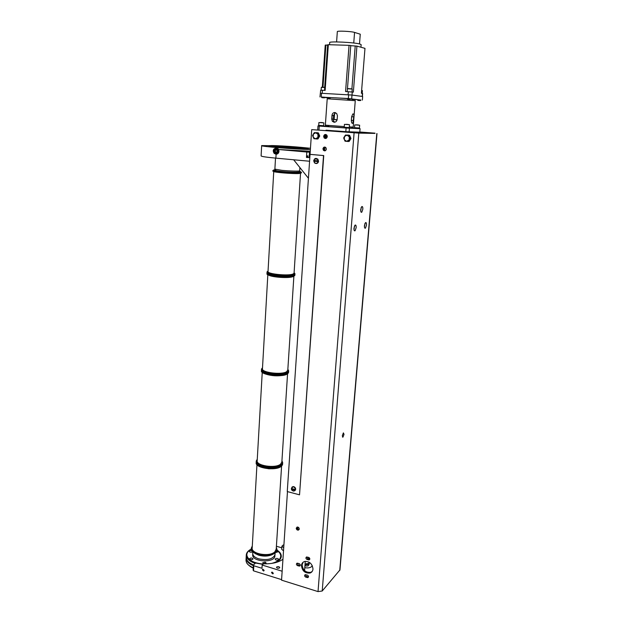 <?xml version="1.0" encoding="UTF-8"?>
<svg xmlns="http://www.w3.org/2000/svg" width="623" height="623" viewBox="0 0 623 623"><rect width="100%" height="100%" fill="white"/><g stroke="black" fill="none" stroke-linecap="round" stroke-linejoin="round"><path stroke-width="0.93" d="M359.806 131.998L375.007 133.166L357.727 132.699L326.031 130.191M359.416 128.003L359.432 128.611L360.078 128.657L346.1 128.027L345.82 131.679L335.384 130.892M346.1 128.027L319.256 126.056L319.007 129.662M360.078 128.657L359.79 132.193L345.82 131.679M355.094 132.356L357.859 132.52L355.094 132.356M365.327 132.652L367.991 132.808L365.327 132.652M351.349 120.364C351.473 122.7 351.972 123.673 352.836 123.299L353.802 116.898C354.012 114.57 353.685 113.596 352.813 113.978L351.629 116.742L351.349 120.364L353.521 120.496M331.989 115.395C332.246 113.557 333.188 112.607 334.8 112.529L336.7 113.534L337.425 115.761L337.152 119.414C336.817 121.228 335.797 122.17 334.092 122.24L332.347 121.29L331.724 119.032L331.989 115.395L333.414 115.504L335.524 112.693M334.839 122.186L333.749 121.368L333.149 119.125L331.724 119.032M333.414 115.504L333.149 119.125M360.943 100.069L348.35 98.52L321.686 97.133M324.622 97.476L330.167 98.13M357.836 99.812L360.538 99.992M324.521 97.211L321.694 97.032L324.521 97.211M347.556 98.559L350.321 98.738M362.368 100.093L362.656 96.495L351.987 95.062L351.699 98.777M351.987 95.062L321.195 93.271M348.35 98.52L348.639 94.805M349.363 94.86L351.294 95.008M334.652 113.082L334.185 119.53L337.113 119.748M337.043 120.044L334.582 119.569M362.399 96.456L362.641 93.481L361.395 93.294L364.977 48.353L356.924 46.125L353.358 92.142L345.57 91.519L349.051 45.339L328.329 44.685L325.136 90.405L320.666 90.218L319.973 96.931M322.325 87.204L325.229 45.129L325.899 45.035L322.979 87.236M356.924 46.125L350.757 45.666M352.011 88.91L347.478 88.552L350.765 45.51L349.051 45.339M328.329 44.685L327.651 44.786L324.684 87.337L321.546 87.22M327.628 45.152L325.899 45.035M351.909 88.887L355.219 45.954M347.502 88.552L347.128 91.604M324.731 87.5L321.328 87.345L324.731 87.5L324.528 90.366M361.138 44.692L360.071 44.085C354.697 42.348 328.305 41.095 329.692 42.621L329.544 44.724M359.502 43.937L360.265 34.203L354.565 32.419C351.458 31.314 336.591 30.659 337.331 31.648L336.591 41.92M321.515 93.271L321.258 96.947M360.444 100.513L357.804 100.256M357.929 100.42L360.437 100.576L357.929 100.42M321.694 97.032L321.663 97.484L324.451 97.756M321.92 97.671L324.443 97.834L321.92 97.671M347.517 99.01L350.235 99.267M347.65 99.182L350.227 99.345L347.65 99.182M319.256 126.056L317.979 125.932L317.738 129.522M328.757 126.383L323.703 126.173M323.734 125.729L318.649 125.379L323.734 125.729L323.695 126.329L317.979 125.932M351.769 128.019L354.425 128.213M349.316 127.598L349.269 128.206L345.718 127.988L344.114 127.847L344.161 127.24L349.316 127.598L344.161 127.24M359.432 128.611L354.417 128.26L354.526 127.668L359.416 128.011L359.642 125.215L354.744 124.873L359.642 125.215M349.425 128.237L349.137 131.881M326.39 135.502L325.665 137.216L326.25 137.512L326.974 135.814L326.39 135.502M309.818 154.356L323.516 155.571L299.531 494.826L287.258 491.555L311.718 129.623L357.111 132.987L375.007 133.166M374.984 133.4L358.801 133.112L311.718 129.623M364.899 223.564L364.447 227.037M361.184 207.49L360.733 211.158M354.495 225.954L354.012 229.739M353.973 228.213C353.911 230.308 354.277 231.156 355.079 230.759L356.154 227.675C356.216 225.588 355.85 224.732 355.04 225.129L353.973 228.213M287.476 491.617L281.549 580.153L318.026 591.593L322.216 591.001L339.956 569.905M364.432 225.651C364.369 227.675 364.704 228.509 365.46 228.143L366.495 225.152C366.565 223.127 366.223 222.294 365.467 222.652L364.432 225.651M360.701 209.624C360.639 211.734 360.997 212.599 361.792 212.217L362.827 209.211C362.89 207.101 362.531 206.236 361.737 206.61L360.701 209.624M342.315 435.703L342.954 437.144L344.021 434.324L343.382 432.876L342.315 435.703M282.943 559.244C278.31 562.522 271.823 564.033 263.498 563.792L262.174 565.053L261.971 568.301L253.81 565.762L253.39 565.03L253.102 570.092L253.514 570.839L281.58 579.631M253.81 565.762L253.514 570.839M262.174 565.053L282.141 571.221M262.501 569.881L263.607 570.894L264.012 570.349L262.906 569.336L262.501 569.881M271.659 572.732L272.781 573.744L273.178 573.207L272.064 572.194L271.659 572.732M246.692 559.579L246.708 559.61C247.736 561.767 249.971 563.566 253.413 565.014L255.523 563.036L262.906 564.352M274.868 562.787C278.73 561.253 280.864 559.22 281.261 556.689C281.479 554.26 280.07 552.064 277.017 550.109M281.798 547.835L276.41 546.239M283.722 547.687L281.908 546.207L281.705 549.33L283.512 550.818M283.878 545.281L283.122 545.055L281.908 546.207M304.686 570.723L304.608 570.138M304.787 567.654C307.863 568.238 310.176 567.865 311.726 566.525L312.224 565.497M310.246 563.005L309.07 562.53L310.254 563.013M276.674 567L276.503 567.319C277.087 568.34 278.115 568.534 279.579 567.896L279.75 567.576C279.166 566.548 278.146 566.362 276.674 567M312.216 565.489L311.718 566.525C310.176 567.857 307.863 568.231 304.787 567.646M304.951 565.505L305.745 565.894C307.303 566.214 308.268 565.972 308.642 565.186L308.65 565.116M305.87 564.259C307.427 564.578 308.393 564.345 308.767 563.558L305.068 563.87L305.87 564.259M309.21 557.678L309.101 559.127M308.517 559.01L308.634 557.39M325.782 138.501L324.856 137.932L324.349 136.359L325.868 134.49M325.042 150.813L324.162 150.299L323.656 148.796L325.004 147.075M299.157 529.472L298.985 529.519C297.747 529.503 297.062 528.841 296.922 527.525L297.023 527.081M312.123 571.525L310.729 572.319C305.722 572.747 302.856 570.263 302.124 564.859L303.051 562.296M305.27 574.64L306.399 576.407L308.494 576.875M306.586 556.954L307.715 558.776L309.818 559.22L309.164 559.913C310.176 559.096 310.013 558.263 308.681 557.406L306.578 556.962C305.566 557.772 305.722 558.605 307.053 559.47L309.164 559.913M297.109 563.145L298.222 564.936L300.278 565.396M310.067 154.356L323.75 155.563L299.531 494.826M323.633 136.351L324.139 137.924C325.665 138.976 326.717 138.547 327.293 136.639L326.795 135.074C325.261 134.007 324.209 134.428 323.633 136.351M322.948 148.804L323.446 150.314C324.871 151.264 325.845 150.859 326.374 149.099L325.884 147.604C324.451 146.639 323.469 147.036 322.948 148.804M296.236 528.172C296.377 529.488 297.062 530.157 298.308 530.165L299.258 529.028C299.126 527.72 298.44 527.058 297.202 527.035L296.236 528.172M301.454 565.559C302.178 570.972 305.052 573.464 310.067 573.035C311.804 572.373 312.777 571.05 312.987 569.056C312.318 563.737 309.499 561.222 304.546 561.502C302.7 562.133 301.672 563.488 301.454 565.559M307.894 577.576L305.737 577.132C304.437 576.306 304.265 575.481 305.208 574.663L307.357 575.107C308.65 575.932 308.829 576.75 307.894 577.576L308.478 576.945M299.647 566.089L297.545 565.645C296.236 564.788 296.073 563.963 297.062 563.153L299.157 563.597C300.465 564.446 300.629 565.279 299.647 566.089L300.263 565.443M319.677 136.141L318.158 138.641M317.286 138.968L316.686 139.007M316.803 132.621L317.948 132.863M318.509 133.205L319.692 135.97M350.889 138.641L349.339 141.102M348.366 141.468L347.805 141.499M347.953 135.012L349.129 135.261M349.737 135.635L350.913 138.368M318.836 136.04L319.731 136.055L317.956 138.968L315.378 138.836L313.135 137.13L313.346 134.093L315.799 132.746L318.049 134.451L318.836 136.04L317.052 138.96M317.045 138.96L315.752 138.867M319.731 136.055L318.369 132.894L317.473 132.87L318.049 134.451L317.839 137.504L315.378 138.836L313.93 138.711L312.567 135.549L313.346 134.093L314.335 132.629L317.473 132.87M314.335 132.629L318.369 132.894M319.334 136.71L318.345 138.322M318.672 133.595L319.428 135.355M317.675 132.839L315.939 132.707M350.134 138.501L350.967 138.508L349.114 141.468L346.559 141.335L344.254 139.599L344.488 136.507L347.034 135.152L349.339 136.889L350.134 138.501L348.273 141.468M348.179 141.46L346.84 141.359M350.967 138.508L349.589 135.292L348.755 135.277L349.339 136.889L349.106 139.98L346.559 141.335L345.041 141.203L343.67 137.994L344.488 136.507L345.516 135.027L348.755 135.277M345.516 135.027L349.589 135.292M350.554 139.17L349.526 140.806M349.9 136.009L350.663 137.792M348.872 135.238L347.081 135.098M316.04 158.39L317.823 159.091L318.548 161.178C318.33 162.626 317.574 163.413 316.266 163.553M294.991 490.675L295.691 489.335C295.567 487.677 294.71 486.758 293.137 486.586L292.055 487.046M291.362 488.837L292.95 486.742C294.523 486.913 295.38 487.832 295.504 489.491L293.931 491.142L292.561 490.745M291.759 487.591L292.981 486.898C294.445 487.054 295.24 487.91 295.364 489.452L293.892 490.986C292.53 491.025 291.696 490.379 291.377 489.047M291.362 488.642L295.037 489.312L294.998 489.912L292.125 489.522L291.362 488.642M291.362 488.946L294.998 489.912M318.353 161.186C317.683 163.522 316.391 164.083 314.467 162.868L313.727 160.765C314.397 158.413 315.705 157.86 317.629 159.099L318.353 161.186M314.732 159.052L317.52 159.231L318.189 161.17C317.566 163.351 316.359 163.872 314.576 162.735L313.813 160.446C314.56 158.639 315.799 158.234 317.52 159.231M317.8 161.536L313.758 161.162L317.8 161.536L317.855 160.812L313.813 160.446M327.083 137.029L327.106 136.016M349.254 127.59L349.48 124.709L344.441 124.366L349.48 124.709M346.131 124.312L348.327 124.499L346.123 124.351M359.479 128.019L354.464 127.668M356.364 124.849L358.521 124.982L356.372 124.857M323.68 125.721L323.874 122.879L318.906 122.536L323.874 122.879M320.604 122.49L322.745 122.638L320.604 122.521M310.207 152.253L306.812 152.035L306.461 157.424L309.6 157.642M261.652 145.657L261.107 155.898C261.154 156.459 266.076 157.206 275.88 158.141L276.114 154.177C277.765 154.138 278.73 153.188 279.003 151.327L278.621 149.512L306.812 152.035M278.621 149.512L310.27 151.257M310.386 149.504C296.268 149.388 259.293 146.405 261.652 145.595L277.157 145.72M300.317 147.277L310.472 148.282M276.114 154.177L275.475 154.029M278.668 149.512L278.053 148.718L275.343 148.173M276.846 154.13L276.425 154.021M309.358 161.217L275.88 158.141M309.491 152.269L309.125 157.666M307.972 156.357L307.77 155.773L306.703 156.241L306.913 156.825L307.972 156.357M308.237 178.022L293.667 159.776M269.712 145.938L268.949 146.078C267.096 146.74 298.83 149.162 306.532 148.936L308.338 148.765M275.6 154.045L274.143 153.375C272.555 150.634 273.147 148.889 275.934 148.149L277.422 148.842C278.979 151.591 278.372 153.328 275.6 154.045M275.787 148.445C278.676 150.478 278.574 152.246 275.483 153.749C272.601 151.724 272.703 149.956 275.787 148.445M276.978 150.361L276.877 152.067L275.537 152.799L274.299 151.833L274.393 150.135L275.732 149.395L276.978 150.361M276.067 149.66L275.132 150.968L276.082 152.503M276.012 152.542L274.299 151.833M274.393 150.135L275.179 150.12L275.078 151.817M275.179 150.12L276.051 149.645M274.836 145.79L272.08 145.673L274.836 145.79M269.611 145.829L279.135 147.067L269.611 145.774C269.681 144.84 309.281 147.542 307.739 148.375C307.832 148.866 293.036 148.243 281.23 147.246L307.739 148.43M275.117 146.171L276.565 146.023C282.289 145.914 303.308 147.526 302.256 147.994L281.76 147.238M275.117 146.14L281.635 147.098M279.135 147.067L281.635 147.036M302.825 148.352L305.558 148.469L302.825 148.352M301.135 147.48L304.102 147.744L301.135 147.48M289.43 146.483L285.684 146.241L289.43 146.483M275.919 146.623L272.929 146.358L275.919 146.623M287.927 147.651L291.813 147.908L287.927 147.651M307.957 148.858L306.718 148.617M281.222 147.301L280.654 147.581M300.045 148.11L277.29 146.584M280.794 146.958L296.54 148.017M295.933 147.986L281.394 147.012M299.593 171.504C301.228 171.831 301.509 172.08 300.434 172.252C296.493 172.555 290.03 172.314 281.043 171.512L273.746 170.429C272.999 170.165 273.349 169.978 274.782 169.877M300.753 172.189L301.54 172.594L300.878 172.805C296.797 173.124 290.1 172.875 280.786 172.049L273.224 170.92L272.835 170.632L273.661 170.398M273.886 170.375L275.008 170.305M272.827 170.694L280.771 172.221C289.672 173.124 301.594 173.428 301.532 172.758L301.532 172.703M301.485 172.641L300.465 172.291M300.122 172.221L298.978 172.01M274.377 170.507L275.304 170.461M272.827 170.873L272.819 170.92C271.48 171.823 294.445 173.716 300.161 173.163L301.524 172.812M301.376 172.696L300.582 172.439M299.764 172.26L298.791 172.096M277.671 171.987C280.926 172.735 293.316 173.552 296.603 173.241M273.746 171.457L268.022 271.496C266.722 273.886 287.499 276.114 292.787 274.128L294.064 273.271L300.535 173.233L299.266 173.506C293.924 174.027 272.508 172.26 273.754 171.403L273.793 171.364M294.103 272.687L294.967 273.738L293.604 274.657C287.951 276.791 265.678 274.408 267.072 271.838L268.046 271.052M267.057 271.994L267.057 272.08C267.057 273.139 269.603 274.097 274.696 274.93C283.301 276.332 294.936 275.755 294.952 273.98L294.959 273.824M294.04 274.735C290.045 276.044 283.629 276.145 274.782 275.031C271.355 274.486 269.05 273.84 267.859 273.1M267.057 272.282L267.345 272.991C268.357 273.832 270.803 274.564 274.681 275.187C283.839 276.332 290.388 276.215 294.336 274.829L294.936 274.027M267.033 272.477L266.994 273.17C266.994 274.237 269.541 275.195 274.626 276.036C283.231 277.437 294.866 276.853 294.881 275.07L294.889 274.914M267.797 274.19C268.988 274.938 271.293 275.592 274.72 276.129C283.566 277.251 289.975 277.149 293.97 275.825M266.994 273.372L267.283 274.081C268.287 274.93 270.732 275.67 274.611 276.285C283.769 277.437 290.326 277.313 294.266 275.919L294.866 275.109M266.971 273.567L266.963 273.653C265.569 276.254 287.834 278.645 293.488 276.487L294.858 275.397M292.966 276.635L292.615 276.76C288.34 278.388 272.056 277.266 268.692 275.117M267.835 274.72L262.454 368.676C261.115 372.476 281.269 375.116 286.502 371.799L287.795 370.179M287.857 369.244L288.659 370.856L287.289 372.344C281.705 375.918 260.087 373.084 261.528 369.003L262.509 367.741M261.52 369.237C261.489 370.903 263.942 372.281 268.863 373.387C277.196 375.225 288.558 373.855 288.644 371.082L288.597 371.456C288.161 374.158 277.009 375.42 268.848 373.629C264.09 372.562 261.637 371.222 261.489 369.61L261.489 369.61M286.269 373.029C281.674 374.532 275.903 374.672 268.957 373.457L263.63 371.697M261.489 369.712L261.458 370.264C261.426 371.931 263.872 373.325 268.801 374.431C277.134 376.269 288.488 374.898 288.574 372.11L288.589 371.869M263.552 372.725L268.895 374.501C275.857 375.724 281.627 375.576 286.214 374.065M261.442 370.498L261.434 370.63C261.567 372.258 264.02 373.605 268.786 374.672C276.955 376.471 288.114 375.194 288.527 372.484L288.574 372.102M261.434 370.732C260.017 374.828 281.596 377.663 287.18 374.073L288.55 372.219M284.002 375.147C277.788 376.331 271.659 375.973 265.624 374.065M262.244 372.344L257.19 460.638C255.804 465.693 275.389 468.706 280.56 464.197L281.853 462.017M281.946 460.638L282.686 462.757L281.323 464.758C275.794 469.602 254.807 466.37 256.287 460.95L257.268 459.26M256.271 461.222L256.365 462.126C257.05 463.948 259.378 465.404 263.35 466.487C272.477 468.185 278.8 467.328 282.328 463.894L282.694 462.702M277.765 466.58C273.302 467.725 268.521 467.709 263.443 466.526L260.702 465.63M256.255 461.441C256.24 463.621 258.6 465.381 263.334 466.705C271.418 468.932 282.515 466.861 282.655 463.193L282.678 462.92M256.248 461.713L256.31 463.107C256.995 464.937 259.324 466.393 263.295 467.468C272.407 469.181 278.73 468.309 282.258 464.875L282.632 463.621M260.585 466.588L263.381 467.515C268.497 468.698 273.287 468.714 277.765 467.546M256.201 462.414C256.185 464.602 258.537 466.362 263.28 467.694C271.355 469.921 282.445 467.842 282.593 464.166L282.616 463.894M256.193 462.632C254.846 468.06 275.724 471.229 281.214 466.393L282.593 464.166M270.071 468.823L268.077 468.714M256.956 464.703L252.198 547.796C250.781 553.964 269.814 557.305 274.922 551.729L276.223 549.065M276.339 547.282L277.033 549.844L275.67 552.305C270.203 558.286 249.807 554.704 251.326 548.092L252.299 546.013M277.048 549.696L275.662 552.391C270.273 558.301 250.103 554.898 251.303 548.333M277.056 549.517L277.025 549.938C276.83 554.4 265.982 557.102 258.132 554.532C253.491 552.975 251.217 550.857 251.31 548.185L251.318 548.154M251.295 548.442L251.466 549.798C252.26 551.877 254.48 553.497 258.124 554.665C266.667 556.565 272.788 555.514 276.503 551.511L277.04 549.805M253.46 552.375L258.319 554.883C264.705 556.495 270.071 556.028 274.416 553.481M252.821 551.822L252.736 553.255C252.658 555.607 254.628 557.46 258.646 558.815C267.399 560.544 272.851 559.197 275 554.774L275.023 554.431M252.728 554.369L252.673 555.116C252.44 562.055 274.657 563.06 274.891 556.129L274.899 555.537M253 558.893C251.887 557.764 250.742 557.725 249.566 558.769L249.566 558.839C250.672 559.968 251.817 560.015 253 558.971L253 558.893M251.918 550.732L250.01 550.623L249.2 551.277C249.449 552.056 250.306 552.336 251.778 552.126L252.556 551.55M275.607 552.578L277.741 551.908L276.744 551.036M275.95 558.488L275.179 559.135C275.436 559.952 276.316 560.256 277.827 560.038L278.59 559.392C278.333 558.574 277.453 558.27 275.95 558.488M265.211 562.141L262.688 562.787L263.615 563.667L266.138 563.028L265.211 562.141M268.934 373.442L268.536 373.317M305.005 564.788L308.961 564.57L309.195 564.041M308.868 562.133L308.829 562.709M308.821 562.787L308.992 564.111L305.036 564.329M264.168 570.403L263.685 571.057L262.345 569.835L262.836 569.173L264.168 570.403M273.341 573.253L272.858 573.908L271.503 572.685L271.986 572.031L273.341 573.253M356.706 132.403L353.459 132.216L356.706 132.403M366.854 132.691L363.715 132.512L366.854 132.691M327.176 135.736L326.405 135.292C325.284 135.549 324.988 136.242 325.525 137.364L326.234 137.73M326.997 136.468L327.106 136.998M357.89 99.82L360.639 99.992L360.6 100.435M347.603 98.559L350.43 98.738L350.399 99.189M353.802 116.898L351.629 116.75M355.258 100.685L327.215 98.784L325.354 125.161L344.27 126.586M349.308 126.897L353.194 127.061M351.831 99.47C358.443 99.742 357.976 99.54 350.422 98.862M347.439 98.629L335.408 97.811M362.446 93.442L362.204 96.433M352.252 91.986L352.011 95.07M348.343 91.674L348.109 94.774M322.426 90.257L322.216 93.31M361.62 90.491L362.407 90.6L362.189 93.403M347.408 88.591L352.229 89.066L347.346 88.707M354.565 32.419L353.747 43.018M328.757 126.469C321.491 126.08 323.002 126.282 333.282 127.061L344.114 127.808M349.269 128.128C355.102 128.455 355.788 128.424 351.325 128.034M339.73 570.473L376.79 133.587M322.216 591.001L358.801 133.112M309.117 558.862L308.541 558.691M318.026 591.593L354.09 132.824M306.399 576.407L305.737 577.132M307.17 577.576L307.832 576.851M307.715 558.776L307.053 559.47M308.494 559.906L309.156 559.205M298.222 564.936L297.545 565.645M298.978 566.073L299.647 565.373M292.164 488.923L293.604 489.304M293.565 489.904L292.125 489.522M314.677 160.57L316.282 160.718M316.227 161.435L314.631 161.295M347.86 124.421L346.077 124.335L347.86 124.421M322.34 122.599L320.456 122.505L322.34 122.599M299.702 170.764L299.702 170.811C299.749 171.372 289.446 171.099 281.767 170.32L274.883 169.121L275.514 158.102M275.662 169.877C271.947 170.149 273.793 170.694 281.191 171.504C291.992 172.61 305.075 172.618 299.577 171.551M255.539 553.769L258.864 555.249C263.794 556.557 268.233 556.355 272.181 554.649M263.194 564.08C253.327 563.06 247.868 560.038 246.809 555.023C246.786 552.694 248.289 550.724 251.31 549.128M276.939 550.483C279.197 552.001 280.459 553.691 280.716 555.56C280.864 559.174 277.835 561.79 271.628 563.41M281.16 555.856L280.732 554.454M251.303 549.034C248.195 550.677 246.529 552.585 246.311 554.758L246.28 555.467C246.615 558.776 249.582 561.409 255.173 563.363M281.183 557.141L281.183 556.012M246.28 555.295L246.163 557.562C246.42 560.505 248.865 562.958 253.499 564.929M253.397 565.022L250.672 563.644M253.382 565.232C249.885 563.745 247.666 561.884 246.739 559.672M253.366 565.458C248.85 563.504 246.467 561.074 246.217 558.177L246.217 558.091M253.359 565.692C248.779 563.722 246.365 561.276 246.124 558.348L246.147 557.64M253.234 567.802C248.663 565.832 246.249 563.379 246.007 560.443L246.116 558.177M249.122 565.497L253.226 567.942M352.088 123.245L352.836 123.299M349.285 128.003C352.338 128.167 353.646 127.855 353.194 127.076L355.266 100.669M333.749 121.368L332.347 121.29M328.734 126.718L328.827 125.496M361.628 90.351L362.407 90.6M352.003 91.955L352.229 89.066M321.133 90.203L321.328 87.345M360.935 47.239L361.145 44.607M357.703 100.241L357.734 99.797M324.606 97.686L324.645 97.235M347.408 98.987L347.447 98.535M325.354 125.168C326.507 125.698 321.429 126.181 333.437 126.999L344.122 127.731M355.079 230.759L354.331 230.666M377.001 133.587L339.948 570.006M308.876 562.071L308.767 563.558M324.856 137.932L324.139 137.924M324.162 150.299L323.446 150.314M298.985 529.519L298.308 530.165M310.729 572.319L310.067 573.035M291.377 488.533L292.981 486.898M365.46 228.143L364.774 228.057M361.792 212.217L361.067 212.131M342.954 437.144L342.463 437.035M325.665 137.216L326.943 137.231M344.223 127.248L344.441 124.366M354.526 127.676L354.744 124.88M318.649 125.379L318.61 125.978M318.711 125.387L318.906 122.536M304.569 570.621L305.254 561.354M297.864 529.277L298.012 527.128M324.708 150.867L324.972 147.083M306.913 156.825L307.801 156.794M277.422 148.842L278.162 148.827M299.904 167.587L299.632 171.294C302.023 172.345 293.316 172.641 281.339 171.442C275.459 170.671 273.279 170.056 274.805 169.604L274.875 169.16M300.434 172.252L300.878 172.805M273.746 170.429L273.224 170.92M294.881 275.07L294.936 274.229M287.779 370.405L293.869 276.347M288.574 372.11L288.628 371.316M281.837 462.321L287.561 373.839M282.608 463.94L282.655 463.193M276.199 549.431L281.596 466.074M275 554.774L275.117 552.998M274.844 556.37L274.922 555.163M281.183 557.133L281.144 555.802C280.817 553.855 279.423 552.048 276.962 550.397M253.218 568.012C251.31 567.592 246.895 564.165 246.49 562.39M252.681 555.202L252.743 553.995M309.078 562.421L309.039 562.88M309.218 563.667L309.187 564.126"/></g></svg>
